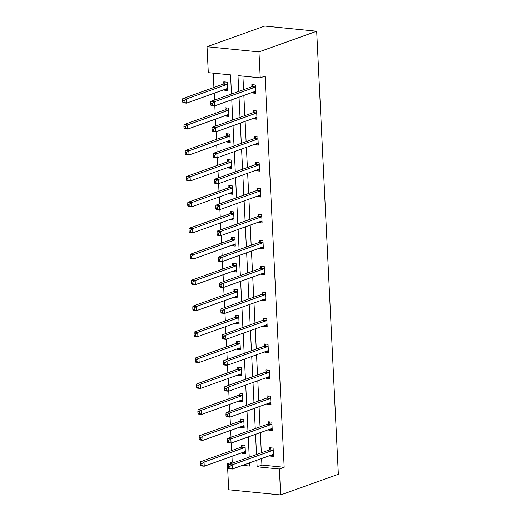<?xml version="1.0" encoding="UTF-8"?>
<svg xmlns="http://www.w3.org/2000/svg" width="521" height="521" viewBox="0 0 521 521"><rect width="100%" height="100%" fill="white"/><g stroke="black" fill="none" stroke-linecap="round" stroke-linejoin="round"><path stroke-width="0.78" d="M231.487 94.034L230.549 74.868L208.302 72.653L207.032 46.721L264.746 26.05L316.683 31.221L338.35 474.279L280.643 494.95L279.373 469.017L284.179 467.291L265.052 76.099L260.24 77.824L237.993 75.61L238.768 91.429M280.643 494.95L228.706 489.779L227.436 463.846L229.833 464.081M231.962 456.311L232.242 462.12L227.436 463.846M213.219 73.142L213.923 87.476M214.203 93.213L214.541 100.104M214.821 105.841L215.193 113.415M215.473 119.146L215.805 126.043M216.085 131.774L216.456 139.348M216.736 145.085L217.075 151.976M217.355 157.713L217.726 165.287M218.006 171.018L218.345 177.915M218.625 183.646L218.996 191.22M219.276 196.958L219.615 203.848M219.895 209.585L220.266 217.153M220.546 222.89L220.884 229.781M221.165 235.518L221.529 243.092M221.816 248.823L222.148 255.72M222.428 261.451L222.799 269.025M223.079 274.762L223.418 281.653M223.698 287.39L224.069 294.964M224.349 300.695L224.688 307.592M224.968 313.323L225.339 320.897M225.619 326.634L225.958 333.525M226.238 339.262L226.609 346.83M226.889 352.567L227.221 359.457M227.501 365.195L227.872 372.769M228.152 378.5L228.491 385.397M228.771 391.128L229.142 398.702M229.422 404.439L229.761 411.329M230.041 417.067L230.412 424.641M230.692 430.372L231.031 437.269M231.311 443L231.682 450.574M256.97 118L253.525 118.879L257.029 119.231L256.625 110.914L253.115 110.569L253.206 112.425M253.525 118.879L253.499 118.378M259.51 169.872L256.058 170.751L259.569 171.096L259.165 162.786L255.655 162.435L255.746 164.297M256.058 170.751L256.032 170.25M262.043 221.738L258.598 222.617L262.109 222.968L261.698 214.659L258.188 214.307L258.279 216.169M258.598 222.617L258.572 222.122M264.583 273.61L261.132 274.489L264.642 274.841L264.238 266.531L260.728 266.179L260.819 268.035M261.132 274.489L261.106 273.994M267.117 325.482L263.672 326.361L267.182 326.713L266.772 318.396L263.261 318.051L263.352 319.907M263.672 326.361L263.646 325.859M269.657 377.354L266.205 378.233L269.715 378.578L269.311 370.268L265.801 369.917L265.892 371.779M266.205 378.233L266.185 377.732M272.19 429.219L268.745 430.105L272.255 430.45L271.845 422.14L268.335 421.789L268.426 423.651M268.745 430.105L268.719 429.604M242.91 76.099L243.574 89.71M243.854 95.441L244.844 115.642M245.124 121.38L246.114 141.582M246.394 147.313L247.377 167.515M247.657 173.252L248.647 193.447M248.927 199.185L249.917 219.387M250.197 225.118L251.187 245.319M251.467 251.057L252.457 271.252M252.737 276.99L253.72 297.191M254.001 302.922L254.99 323.124M255.27 328.862L256.26 349.063M256.54 354.794L257.53 374.996M257.81 380.734L258.794 400.929M259.074 406.667L260.064 426.868M260.344 432.599L261.334 452.801M261.614 458.539L261.933 465.077L284.179 467.291M273.46 455.159L270.015 456.038L273.518 456.389L273.115 448.073L269.604 447.728L269.696 449.584M270.015 456.038L269.989 455.536M270.927 403.287L267.475 404.166L270.985 404.517L270.581 396.201L267.071 395.856L267.162 397.712M267.475 404.166L267.449 403.671M268.387 351.415L264.942 352.294L268.445 352.645L268.041 344.335L264.531 343.984L264.622 345.846M264.942 352.294L264.915 351.799M265.853 299.542L262.402 300.428L265.912 300.773L265.502 292.463L261.998 292.112L262.089 293.974M262.402 300.428L262.376 299.927M263.313 247.677L259.862 248.556L263.372 248.908L262.968 240.591L259.458 240.24L259.549 242.102M259.862 248.556L259.842 248.055M260.78 195.805L257.328 196.684L260.839 197.036L260.428 188.719L256.918 188.374L257.009 190.23M257.328 196.684L257.302 196.183M258.24 143.933L254.789 144.812L258.299 145.164L257.895 136.854L254.385 136.502L254.476 138.358M254.789 144.812L254.769 144.317M255.7 92.061L252.255 92.946L255.765 93.292L255.355 84.982L251.845 84.63L251.936 86.493M252.255 92.946L252.229 92.445M260.24 77.824L258.97 51.885L316.683 31.221M258.97 51.885L207.032 46.721M242.584 465.351L249.683 466.061L249.526 462.863M249.246 457.132L248.263 436.93M247.976 431.193L246.993 410.997M246.713 405.26L245.723 385.058M245.443 379.327L244.453 359.125M244.173 353.388L243.183 333.186M242.903 327.455L241.92 307.253M241.64 301.516L240.65 281.32M240.37 275.583L239.38 255.381M239.1 249.65L238.11 229.448M237.83 223.711L236.847 203.516M236.56 197.778L235.577 177.576M235.297 171.845L234.307 151.644M234.027 145.906L233.037 125.704M232.757 119.973L231.767 99.771M256.807 460.258L257.127 466.803L279.373 469.017M239.048 97.166L240.031 117.368M240.311 123.099L241.301 143.301M241.581 149.039L242.571 169.234M242.851 174.971L243.841 195.173M244.121 200.904L245.111 221.106M245.391 226.843L246.374 247.045M246.654 252.776L247.644 272.978M247.924 278.715L248.914 298.911M249.194 304.648L250.184 324.85M250.464 330.581L251.448 350.783M251.728 356.52L252.718 376.722M252.998 382.453L253.988 402.655M254.268 408.392L255.257 428.588M255.537 434.325L256.521 454.527M232.242 462.12L234.645 462.361M247.39 463.631L249.579 463.846M223.861 83.699L223.776 81.836L227.28 82.188L227.69 90.498L224.18 90.146L224.154 89.651M225.131 109.631L225.039 107.769L228.55 108.121L228.96 116.43L225.45 116.085L225.424 115.584M226.401 135.564L226.309 133.708L229.82 134.053L230.223 142.37L226.713 142.018L226.694 141.517M227.67 161.503L227.579 159.641L231.09 159.993L231.493 168.303L227.983 167.957L227.964 167.456M228.94 187.436L228.849 185.58L232.353 185.925L232.763 194.242L229.253 193.89L229.227 193.389M230.204 213.376L230.113 211.513L233.623 211.865L234.033 220.175L230.523 219.823L230.497 219.328M231.474 239.308L231.383 237.446L234.893 237.797L235.297 246.107L231.793 245.762L231.767 245.261M232.744 265.241L232.653 263.385L236.163 263.73L236.567 272.047L233.056 271.695L233.037 271.194M234.014 291.18L233.922 289.318L237.433 289.669L237.837 297.979L234.326 297.634L234.3 297.133M235.277 317.113L235.186 315.257L238.696 315.602L239.106 323.919L235.596 323.567L235.57 323.066M236.547 343.052L236.456 341.19L239.966 341.542L240.376 349.852L236.866 349.5L236.84 349.005M237.817 368.985L237.726 367.123L241.236 367.474L241.64 375.784L238.13 375.439L238.11 374.938M239.087 394.918L238.996 393.062L242.506 393.407L242.91 401.724L239.4 401.372L239.373 400.87M240.357 420.857L240.266 418.995L243.769 419.346L244.18 427.656L240.669 427.311L240.643 426.81M241.62 446.79L241.529 444.934L245.039 445.279L245.45 453.596L241.939 453.244L241.913 452.742M261.933 465.077L257.127 466.803M245.384 452.365L241.939 453.244M244.121 426.425L240.669 427.311M242.851 400.493L239.4 401.372M241.581 374.56L238.13 375.439M240.311 348.621L236.866 349.5M239.048 322.688L235.596 323.567M237.778 296.749L234.326 297.634M236.508 270.816L233.056 271.695M235.238 244.883L231.793 245.762M233.968 218.944L230.523 219.823M232.705 193.011L229.253 193.89M231.435 167.072L227.983 167.957M230.165 141.139L226.713 142.018M228.895 115.206L225.45 116.085M227.631 89.267L224.18 90.146M272.717 450.333L269.207 449.981L228.621 464.517L232.125 464.869L272.717 450.333A1.706 0.957 95.7 0 0 273.069 450.085L273.206 449.936M229.885 466.458L232.125 464.869L232.333 469.024L228.823 468.679L228.563 467.982L229.969 468.118L229.885 466.458L228.485 466.321L228.563 467.982M273.434 454.527L273.284 454.481A1.706 0.957 95.7 0 0 273.167 454.455A1.706 0.957 95.7 0 0 272.919 454.488L232.333 469.024L229.969 468.118M269.207 449.981A1.706 0.957 95.7 0 0 269.559 449.734L271.252 447.891M272.685 455.08L271.942 454.84M228.621 464.517L228.485 466.321M243.867 452.046L244.61 452.287M243.177 445.097L241.483 446.94A1.706 0.957 -84.3 0 1 241.132 447.187L200.546 461.723L204.056 462.075L204.258 466.23L244.844 451.694A1.706 0.957 -84.3 0 1 245.098 451.661A1.706 0.957 -84.3 0 1 245.209 451.687L245.358 451.733M245.13 447.142L244.994 447.292A1.706 0.957 -84.3 0 1 244.642 447.539L204.056 462.075L201.809 463.664L200.409 463.527L200.487 465.188L201.894 465.325L201.809 463.664M201.894 465.325L204.258 466.23L200.748 465.878L200.487 465.188M200.409 463.527L200.546 461.723M271.448 424.394L267.937 424.048L227.351 438.584L230.862 438.936L271.448 424.394A1.706 0.957 95.7 0 0 271.799 424.146L271.936 423.996M228.615 440.525L230.862 438.936L231.064 443.091L227.553 442.739L227.293 442.049L228.699 442.186L228.615 440.525L227.215 440.382L227.293 442.049M272.164 428.594L272.014 428.542A1.706 0.957 95.7 0 0 271.903 428.522A1.706 0.957 95.7 0 0 271.649 428.555L231.064 443.091L228.699 442.186M267.937 424.048A1.706 0.957 95.7 0 0 268.289 423.801L269.982 421.951M271.415 429.148L270.673 428.9M227.351 438.584L227.215 440.382M270.178 398.461L266.667 398.109L226.081 412.652L229.592 412.997L270.178 398.461A1.706 0.957 95.7 0 0 270.536 398.213L270.666 398.064M227.351 414.586L229.592 412.997L229.794 417.152L226.283 416.807L226.023 416.11L227.43 416.253L227.351 414.586L225.945 414.449L226.023 416.11M270.894 402.655L270.751 402.609A1.706 0.957 95.7 0 0 270.633 402.583A1.706 0.957 95.7 0 0 270.386 402.616L229.794 417.152L227.43 416.253M266.667 398.109A1.706 0.957 95.7 0 0 267.026 397.862L268.712 396.019M270.152 403.208L269.409 402.967M226.081 412.652L225.945 414.449M242.604 426.106L243.346 426.347M241.907 419.158L240.22 421.007A1.706 0.957 -84.3 0 1 239.862 421.255L199.276 435.79L202.786 436.136L202.988 440.297L243.574 425.761A1.706 0.957 -84.3 0 1 243.828 425.729A1.706 0.957 -84.3 0 1 243.939 425.748L244.089 425.8M243.861 421.202L243.724 421.352A1.706 0.957 -84.3 0 1 243.372 421.6L202.786 436.136L200.539 437.731L199.139 437.588L199.217 439.249L200.624 439.392L200.539 437.731M200.624 439.392L202.988 440.297L199.478 439.945L199.217 439.249M199.139 437.588L199.276 435.79M241.334 400.174L242.076 400.415M240.637 393.225L238.95 395.068A1.706 0.957 -84.3 0 1 238.598 395.315L198.006 409.851L201.516 410.203L201.718 414.358L242.311 399.822A1.706 0.957 -84.3 0 1 242.558 399.789A1.706 0.957 -84.3 0 1 242.675 399.815L242.819 399.861M242.597 395.27L242.46 395.419A1.706 0.957 -84.3 0 1 242.102 395.667L201.516 410.203L199.276 411.792L197.869 411.655L197.954 413.316L199.354 413.453L199.276 411.792M199.354 413.453L201.718 414.358L198.208 414.013L197.954 413.316M197.869 411.655L198.006 409.851M268.914 372.528L265.404 372.176L224.811 386.712L228.322 387.064L268.914 372.528A1.706 0.957 95.7 0 0 269.266 372.274L269.403 372.131M226.081 388.653L228.322 387.064L228.524 391.219L225.013 390.867L224.759 390.177L226.16 390.314L226.081 388.653L224.675 388.51L224.759 390.177M269.624 376.722L269.481 376.676A1.706 0.957 95.7 0 0 269.364 376.65A1.706 0.957 95.7 0 0 269.116 376.683L228.524 391.219L226.16 390.314M265.404 372.176A1.706 0.957 95.7 0 0 265.756 371.929L267.449 370.086M268.882 377.276L268.139 377.035M224.811 386.712L224.675 388.51M240.064 374.234L240.806 374.482M239.373 367.285L237.68 369.135A1.706 0.957 -84.3 0 1 237.329 369.382L196.736 383.918L200.246 384.27L200.448 388.425L241.041 373.889A1.706 0.957 -84.3 0 1 241.288 373.857A1.706 0.957 -84.3 0 1 241.405 373.876L241.549 373.928M241.327 369.337L241.19 369.48A1.706 0.957 -84.3 0 1 240.839 369.734L200.246 384.27L198.006 385.859L196.599 385.716L196.684 387.383L198.084 387.52L198.006 385.859M198.084 387.52L200.448 388.425L196.945 388.073L196.684 387.383M196.599 385.716L196.736 383.918M267.644 346.589L264.134 346.244L223.542 360.779L227.052 361.125L267.644 346.589A1.706 0.957 95.7 0 0 267.996 346.341L268.133 346.191M224.811 362.72L227.052 361.125L227.26 365.286L223.75 364.934L223.489 364.238L224.89 364.381L224.811 362.72L223.405 362.577L223.489 364.238M268.354 350.789L268.211 350.737A1.706 0.957 95.7 0 0 268.094 350.711A1.706 0.957 95.7 0 0 267.846 350.744L227.26 365.286L224.89 364.381M264.134 346.244A1.706 0.957 95.7 0 0 264.486 345.99L266.179 344.147M267.612 351.336L266.869 351.095M223.542 360.779L223.405 362.577M238.794 348.302L239.536 348.542M238.104 341.353L236.41 343.196A1.706 0.957 -84.3 0 1 236.059 343.45L195.473 357.986L198.976 358.331L199.185 362.486L239.771 347.95A1.706 0.957 -84.3 0 1 240.025 347.917A1.706 0.957 -84.3 0 1 240.135 347.943L240.285 347.989M240.057 343.398L239.92 343.547A1.706 0.957 -84.3 0 1 239.569 343.795L198.976 358.331L196.736 359.92L195.336 359.783L195.414 361.444L196.821 361.587L196.736 359.92M196.821 361.587L199.185 362.486L195.675 362.141L195.414 361.444M195.336 359.783L195.473 357.986M266.374 320.656L262.864 320.304L222.278 334.84L225.788 335.192L266.374 320.656A1.706 0.957 95.7 0 0 266.726 320.408L266.863 320.259M223.542 336.781L225.788 335.192L225.99 339.347L222.48 339.002L222.22 338.305L223.626 338.442L223.542 336.781L222.141 336.644L222.22 338.305M267.091 324.85L266.941 324.804A1.706 0.957 95.7 0 0 266.83 324.778A1.706 0.957 95.7 0 0 266.576 324.811L225.99 339.347L223.626 338.442M262.864 320.304A1.706 0.957 95.7 0 0 263.216 320.057L264.909 318.214M266.342 325.404L265.599 325.163M222.278 334.84L222.141 336.644M237.524 322.369L238.266 322.61M236.834 315.42L235.147 317.263A1.706 0.957 -84.3 0 1 234.789 317.51L194.203 332.046L197.713 332.398L197.915 336.553L238.501 322.017A1.706 0.957 -84.3 0 1 238.755 321.985A1.706 0.957 -84.3 0 1 238.865 322.011L239.015 322.056M238.787 317.465L238.651 317.615A1.706 0.957 -84.3 0 1 238.299 317.862L197.713 332.398L195.466 333.987L194.066 333.85L194.144 335.511L195.551 335.648L195.466 333.987M195.551 335.648L197.915 336.553L194.405 336.201L194.144 335.511M194.066 333.85L194.203 332.046M265.104 294.723L261.594 294.372L221.008 308.907L224.518 309.259L265.104 294.723A1.706 0.957 95.7 0 0 265.456 294.469L265.593 294.319M222.272 310.848L224.518 309.259L224.72 313.414L221.21 313.062L220.95 312.372L222.356 312.509L222.272 310.848L220.871 310.705L220.95 312.372M265.821 298.917L265.671 298.865A1.706 0.957 95.7 0 0 265.56 298.846A1.706 0.957 95.7 0 0 265.306 298.878L224.72 313.414L222.356 312.509M261.594 294.372A1.706 0.957 95.7 0 0 261.952 294.124L263.639 292.274M265.078 299.471L264.336 299.223M221.008 308.907L220.871 310.705M236.26 296.429L237.003 296.677M235.564 289.481L233.877 291.33A1.706 0.957 -84.3 0 1 233.525 291.578L192.933 306.114L196.443 306.465L196.645 310.62L237.237 296.084A1.706 0.957 -84.3 0 1 237.485 296.052A1.706 0.957 -84.3 0 1 237.602 296.071L237.745 296.123M237.524 291.526L237.387 291.675A1.706 0.957 -84.3 0 1 237.029 291.923L196.443 306.465L194.203 308.054L192.796 307.911L192.881 309.572L194.281 309.715L194.203 308.054M194.281 309.715L196.645 310.62L193.135 310.269L192.881 309.572M192.796 307.911L192.933 306.114M263.834 268.784L260.331 268.432L219.738 282.975L223.249 283.32L263.834 268.784A1.706 0.957 95.7 0 0 264.193 268.536L264.329 268.387M221.008 284.909L223.249 283.32L223.45 287.475L219.94 287.13L219.686 286.433L221.086 286.576L221.008 284.909L219.601 284.772L219.686 286.433M264.551 272.978L264.407 272.932A1.706 0.957 95.7 0 0 264.29 272.906A1.706 0.957 95.7 0 0 264.043 272.939L223.45 287.475L221.086 286.576M260.331 268.432A1.706 0.957 95.7 0 0 260.682 268.185L262.369 266.342M263.808 273.532L263.066 273.291M219.738 282.975L219.601 284.772M234.991 270.497L235.733 270.738M234.3 263.548L232.607 265.391A1.706 0.957 -84.3 0 1 232.255 265.638L191.663 280.174L195.173 280.526L195.375 284.681L235.967 270.145A1.706 0.957 -84.3 0 1 236.215 270.112A1.706 0.957 -84.3 0 1 236.332 270.139L236.475 270.184M236.254 265.593L236.117 265.743A1.706 0.957 -84.3 0 1 235.766 265.99L195.173 280.526L192.933 282.115L191.526 281.978L191.611 283.639L193.011 283.782L192.933 282.115M193.011 283.782L195.375 284.681L191.865 284.336L191.611 283.639M191.526 281.978L191.663 280.174M262.571 242.851L259.061 242.499L218.468 257.035L221.979 257.387L262.571 242.851A1.706 0.957 95.7 0 0 262.923 242.604L263.059 242.454M219.738 258.976L221.979 257.387L222.18 261.542L218.677 261.19L218.416 260.5L219.816 260.637L219.738 258.976L218.332 258.839L218.416 260.5M263.281 247.045L263.138 247A1.706 0.957 95.7 0 0 263.02 246.974A1.706 0.957 95.7 0 0 262.773 247.006L222.18 261.542L219.816 260.637M259.061 242.499A1.706 0.957 95.7 0 0 259.412 242.252L261.106 240.409M262.538 247.599L261.796 247.358M218.468 257.035L218.332 258.839M233.721 244.564L234.463 244.805M233.03 237.615L231.337 239.458A1.706 0.957 -84.3 0 1 230.985 239.706L190.393 254.241L193.903 254.593L194.112 258.748L234.697 244.212A1.706 0.957 -84.3 0 1 234.945 244.18A1.706 0.957 -84.3 0 1 235.062 244.206L235.205 244.251M234.984 239.66L234.847 239.803A1.706 0.957 -84.3 0 1 234.496 240.057L193.903 254.593L191.663 256.182L190.263 256.039L190.341 257.706L191.748 257.843L191.663 256.182M191.748 257.843L194.112 258.748L190.601 258.396L190.341 257.706M190.263 256.039L190.393 254.241M261.301 216.912L257.791 216.567L217.205 231.103L220.709 231.448L261.301 216.912A1.706 0.957 95.7 0 0 261.653 216.664L261.789 216.515M218.468 233.043L220.709 231.448L220.917 235.609L217.407 235.258L217.146 234.561L218.553 234.704L218.468 233.043L217.068 232.9L217.146 234.561M262.017 221.112L261.868 221.06A1.706 0.957 95.7 0 0 261.757 221.041A1.706 0.957 95.7 0 0 261.503 221.073L220.917 235.609L218.553 234.704M257.791 216.567A1.706 0.957 95.7 0 0 258.142 216.313L259.836 214.47M261.268 221.659L260.526 221.418M217.205 231.103L217.068 232.9M260.031 190.979L256.521 190.627L215.935 205.163L219.445 205.515L260.031 190.979A1.706 0.957 95.7 0 0 260.383 190.732L260.52 190.582M217.198 207.104L219.445 205.515L219.647 209.67L216.137 209.325L215.876 208.628L217.283 208.765L217.198 207.104L215.798 206.967L215.876 208.628M260.747 195.173L260.598 195.128A1.706 0.957 95.7 0 0 260.487 195.101A1.706 0.957 95.7 0 0 260.233 195.134L219.647 209.67L217.283 208.765M256.521 190.627A1.706 0.957 95.7 0 0 256.879 190.38L258.566 188.537M259.999 195.727L259.256 195.486M215.935 205.163L215.798 206.967M258.761 165.046L255.257 164.695L214.665 179.231L218.175 179.582L258.761 165.046A1.706 0.957 95.7 0 0 259.119 164.792L259.256 164.649M215.935 181.171L218.175 179.582L218.377 183.737L214.867 183.385L214.613 182.695L216.013 182.832L215.935 181.171L214.528 181.028L214.613 182.695M259.478 169.24L259.334 169.188A1.706 0.957 95.7 0 0 259.217 169.169A1.706 0.957 95.7 0 0 258.97 169.201L218.377 183.737L216.013 182.832M255.257 164.695A1.706 0.957 95.7 0 0 255.609 164.447L257.296 162.598M258.735 169.794L257.993 169.546M214.665 179.231L214.528 181.028M232.451 218.625L233.193 218.866M231.76 211.676L230.067 213.519A1.706 0.957 -84.3 0 1 229.715 213.773L189.13 228.309L192.64 228.654L192.842 232.815L233.428 218.273A1.706 0.957 -84.3 0 1 233.682 218.24A1.706 0.957 -84.3 0 1 233.792 218.266L233.942 218.312M233.714 213.721L233.577 213.87A1.706 0.957 -84.3 0 1 233.226 214.118L192.64 228.654L190.393 230.243L188.993 230.106L189.071 231.767L190.478 231.91L190.393 230.243M190.478 231.91L192.842 232.815L189.331 232.464L189.071 231.767M188.993 230.106L189.13 228.309M231.187 192.692L231.93 192.933M230.49 185.743L228.804 187.586A1.706 0.957 -84.3 0 1 228.445 187.834L187.86 202.369L191.37 202.721L191.572 206.876L232.158 192.34A1.706 0.957 -84.3 0 1 232.412 192.308A1.706 0.957 -84.3 0 1 232.529 192.334L232.672 192.379M232.444 187.788L232.314 187.938A1.706 0.957 -84.3 0 1 231.956 188.185L191.37 202.721L189.13 204.31L187.723 204.173L187.801 205.834L189.208 205.971L189.13 204.31M189.208 205.971L191.572 206.876L188.061 206.531L187.801 205.834M187.723 204.173L187.86 202.369M229.917 166.753L230.66 167M229.227 159.804L227.534 161.653A1.706 0.957 -84.3 0 1 227.182 161.901L186.59 176.437L190.1 176.788L190.302 180.943L230.894 166.407A1.706 0.957 -84.3 0 1 231.142 166.375A1.706 0.957 -84.3 0 1 231.259 166.394L231.402 166.446M231.181 161.849L231.044 161.998A1.706 0.957 -84.3 0 1 230.692 162.246L190.1 176.788L187.86 178.377L186.453 178.234L186.538 179.895L187.938 180.038L187.86 178.377M187.938 180.038L190.302 180.943L186.792 180.592L186.538 179.895M186.453 178.234L186.59 176.437M257.498 139.107L253.988 138.762L213.395 153.298L216.905 153.643L257.498 139.107A1.706 0.957 95.7 0 0 257.849 138.86L257.986 138.71M214.665 155.232L216.905 153.643L217.107 157.798L213.597 157.453L213.343 156.756L214.743 156.899L214.665 155.232L213.258 155.095L213.343 156.756M258.208 143.301L258.064 143.255A1.706 0.957 95.7 0 0 257.947 143.229A1.706 0.957 95.7 0 0 257.7 143.262L217.107 157.798L214.743 156.899M253.988 138.762A1.706 0.957 95.7 0 0 254.339 138.508L256.032 136.665M257.465 143.855L256.723 143.614M213.395 153.298L213.258 155.095M228.647 140.82L229.39 141.061M227.957 133.871L226.264 135.714A1.706 0.957 -84.3 0 1 225.912 135.961L185.32 150.504L188.83 150.849L189.032 155.004L229.624 140.468A1.706 0.957 -84.3 0 1 229.872 140.436A1.706 0.957 -84.3 0 1 229.989 140.462L230.132 140.507M229.911 135.916L229.774 136.066A1.706 0.957 -84.3 0 1 229.422 136.313L188.83 150.849L186.59 152.438L185.183 152.301L185.268 153.962L186.668 154.105L186.59 152.438M186.668 154.105L189.032 155.004L185.528 154.659L185.268 153.962M185.183 152.301L185.32 150.504M256.228 113.174L252.718 112.823L212.125 127.358L215.635 127.71L256.228 113.174A1.706 0.957 95.7 0 0 256.579 112.927L256.716 112.777M213.395 129.299L215.635 127.71L215.844 131.865L212.334 131.513L212.073 130.823L213.48 130.96L213.395 129.299L211.995 129.162L212.073 130.823M256.938 117.368L256.794 117.323A1.706 0.957 95.7 0 0 256.677 117.297A1.706 0.957 95.7 0 0 256.43 117.329L215.844 131.865L213.48 130.96M252.718 112.823A1.706 0.957 95.7 0 0 253.069 112.575L254.762 110.732M256.195 117.922L255.453 117.681M212.125 127.358L211.995 129.162M227.377 114.887L228.12 115.128M226.687 107.938L224.994 109.781A1.706 0.957 -84.3 0 1 224.642 110.029L184.056 124.565L187.56 124.916L187.768 129.071L228.354 114.535A1.706 0.957 -84.3 0 1 228.608 114.503A1.706 0.957 -84.3 0 1 228.719 114.529L228.869 114.574M228.641 109.983L228.504 110.126A1.706 0.957 -84.3 0 1 228.152 110.38L187.56 124.916L185.32 126.505L183.92 126.362L183.998 128.029L185.404 128.166L185.32 126.505M185.404 128.166L187.768 129.071L184.258 128.72L183.998 128.029M183.92 126.362L184.056 124.565M254.958 87.235L251.448 86.89L210.862 101.426L214.372 101.771L254.958 87.235A1.706 0.957 95.7 0 0 255.31 86.987L255.446 86.838M212.125 103.366L214.372 101.771L214.574 105.932L211.064 105.581L210.803 104.884L212.21 105.027L212.125 103.366L210.725 103.223L210.803 104.884M255.674 91.436L255.524 91.383A1.706 0.957 95.7 0 0 255.414 91.364A1.706 0.957 95.7 0 0 255.16 91.396L214.574 105.932L212.21 105.027M251.448 86.89A1.706 0.957 95.7 0 0 251.799 86.642L253.493 84.793M254.925 91.983L254.183 91.742M210.862 101.426L210.725 103.223M226.107 88.948L226.856 89.189M225.417 81.999L223.73 83.842A1.706 0.957 -84.3 0 1 223.372 84.096L182.786 98.632L186.297 98.977L186.498 103.138L227.084 88.596A1.706 0.957 -84.3 0 1 227.338 88.563A1.706 0.957 -84.3 0 1 227.449 88.59L227.599 88.635M227.371 84.044L227.234 84.194A1.706 0.957 -84.3 0 1 226.882 84.441L186.297 98.977L184.05 100.566L182.65 100.429L182.728 102.09L184.134 102.233L184.05 100.566M184.134 102.233L186.498 103.138L182.988 102.787L182.728 102.09M182.65 100.429L182.786 98.632M273.069 450.085L269.559 449.734M241.483 446.94L244.994 447.292M241.132 447.187L244.642 447.539M271.799 424.146L268.289 423.801M270.536 398.213L267.026 397.862M240.22 421.007L243.724 421.352M239.862 421.255L243.372 421.6M238.95 395.068L242.46 395.419M238.598 395.315L242.102 395.667M269.266 372.274L265.756 371.929M237.68 369.135L241.19 369.48M237.329 369.382L240.839 369.734M267.996 346.341L264.486 345.99M236.41 343.196L239.92 343.547M236.059 343.45L239.569 343.795M266.726 320.408L263.216 320.057M235.147 317.263L238.651 317.615M234.789 317.51L238.299 317.862M265.456 294.469L261.952 294.124M233.877 291.33L237.387 291.675M233.525 291.578L237.029 291.923M264.193 268.536L260.682 268.185M232.607 265.391L236.117 265.743M232.255 265.638L235.766 265.99M262.923 242.604L259.412 242.252M231.337 239.458L234.847 239.803M230.985 239.706L234.496 240.057M261.653 216.664L258.142 216.313M260.383 190.732L256.879 190.38M259.119 164.792L255.609 164.447M230.067 213.519L233.577 213.87M229.715 213.773L233.226 214.118M228.804 187.586L232.314 187.938M228.445 187.834L231.956 188.185M227.534 161.653L231.044 161.998M227.182 161.901L230.692 162.246M257.849 138.86L254.339 138.508M226.264 135.714L229.774 136.066M225.912 135.961L229.422 136.313M256.579 112.927L253.069 112.575M224.994 109.781L228.504 110.126M224.642 110.029L228.152 110.38M255.31 86.987L251.799 86.642M223.73 83.842L227.234 84.194M223.372 84.096L226.882 84.441"/></g></svg>
